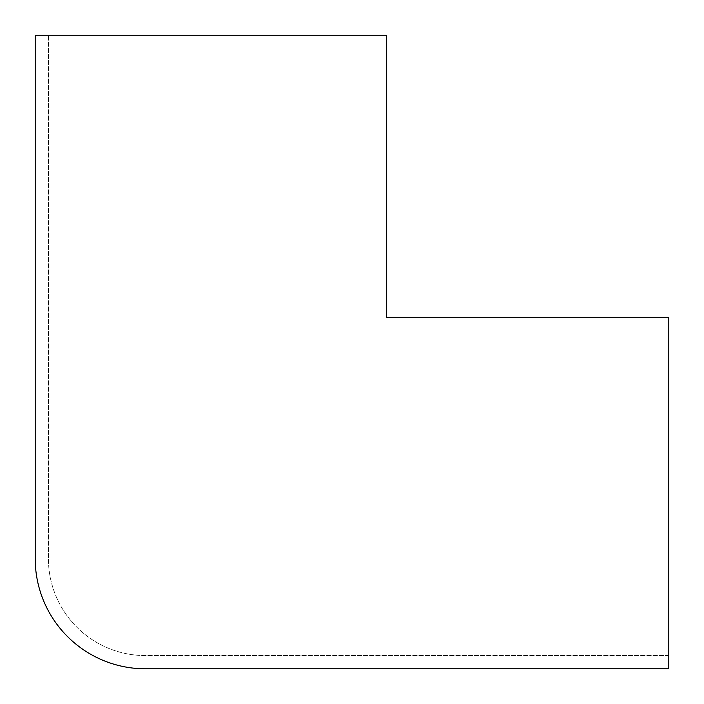 <?xml version="1.0" encoding="UTF-8"?>
<svg xmlns="http://www.w3.org/2000/svg" width="704" height="704" viewBox="0 0 704 704"><rect width="100%" height="100%" fill="white"/><g stroke="black" fill="none" stroke-linecap="round" stroke-linejoin="round"><path stroke-width="0.53" stroke-dasharray="3.52 2.64" d="M386.707 35.2L48.426 35.2L48.426 558.606A96.967 96.967 0 0 0 145.394 655.574L668.8 655.574L668.8 317.293L386.707 317.293L386.707 35.2L35.2 35.2L35.2 558.606A110.194 110.194 0 0 0 145.394 668.8L668.8 668.8L668.8 317.293L386.707 317.293L386.707 35.2L48.426 35.2L48.426 558.606A96.967 96.967 0 0 0 145.394 655.574L668.8 655.574L668.8 317.293L386.707 317.293L386.707 35.2"/><path stroke-width="1.06" d="M386.707 35.2L35.2 35.2L35.2 558.606A110.194 110.194 0 0 0 145.394 668.8L668.8 668.8L668.8 317.293L386.707 317.293L386.707 35.2"/></g></svg>
